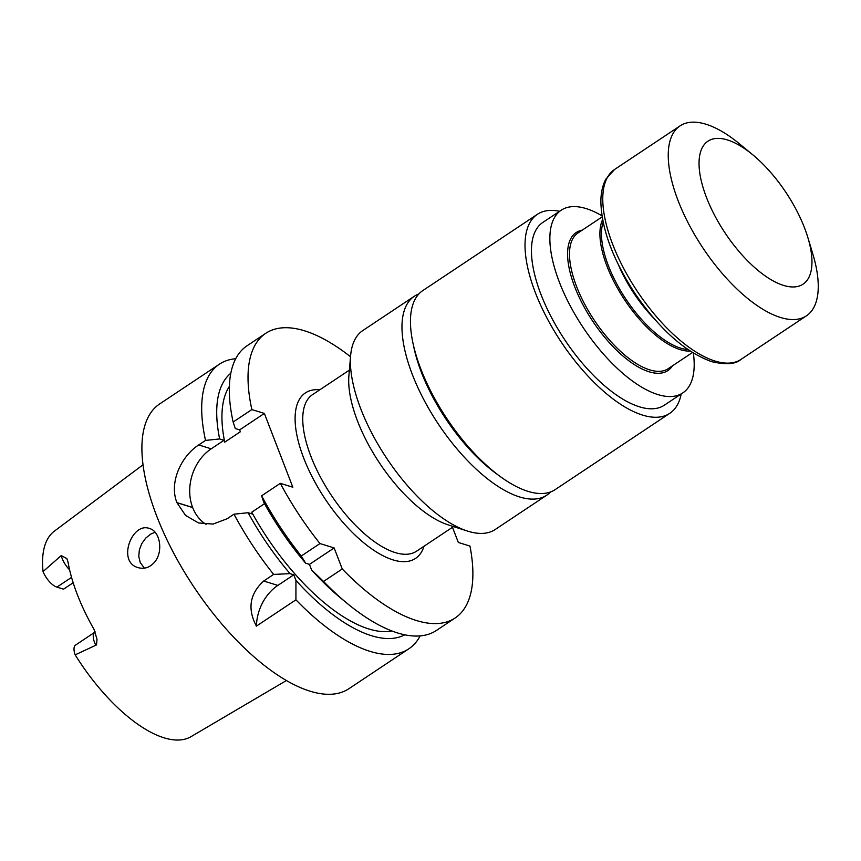 <?xml version="1.0" encoding="UTF-8"?>
<svg xmlns="http://www.w3.org/2000/svg" width="861" height="861" viewBox="0 0 861 861"><rect width="100%" height="100%" fill="white"/><g stroke="black" fill="none" stroke-linecap="round" stroke-linejoin="round"><path stroke-width="1.29" d="M350.535 356.766A170.952 72.787 56.4 0 0 265.726 333.336A170.952 72.787 56.4 0 0 251.853 409.567L264.359 413.431L292.826 487.218L280.32 483.344A170.952 72.787 56.4 0 0 319.969 543.56L334.143 547.94L342.258 568.97A170.952 72.787 56.4 0 0 455.178 617.961A170.952 72.787 56.4 0 0 469.955 546.068L458.332 542.473L452.477 527.298M144.336 568.163L140.235 562.502L138.782 556.432L139.342 549.921L141.785 543.56L145.8 538.039L150.761 534.068L155.088 532.249M154.528 562.201C163.45 552.009 160.211 531.797 150.115 528.708L149.502 528.503C131.894 521.648 116.719 562.308 138.287 567.679C144.433 569.315 149.846 567.485 154.528 562.201M142.958 464.832L54.34 531.172A123.435 52.553 56.4 0 0 43.05 571.586A15.649 6.662 56.4 0 0 56.912 587.127L63.531 589.172L73.163 582.768M95.248 631.942L75.617 645.05A15.649 6.662 -123.6 0 0 75.176 654.844A123.435 52.553 56.4 0 0 191.088 736.618L286.498 680.47M43.05 571.586L61.217 555.56L66.878 558.617L68.008 561.975A125.093 53.264 56.4 0 0 94 629.326L97.013 639.249L96.518 644.9L75.176 654.844M408.846 648.807L348.996 688.639A170.952 72.787 56.4 0 1 193.682 586.664A170.952 72.787 56.4 0 1 159.543 404.013L219.394 364.181A170.952 72.787 -123.6 0 0 205.521 440.412L198.697 444.954C180.928 456.395 168.928 482.892 176.925 502.609A170.952 72.787 56.4 0 0 176.957 502.706L185.567 515.416L198.493 522.95L213.119 524.08L227.164 518.731L233.988 514.189A170.952 72.787 -123.6 0 0 273.637 574.405L263.692 581.024C249.712 593.832 247.279 608.856 256.406 626.119L295.926 599.816A170.952 72.787 -123.6 0 0 408.846 648.807A170.952 72.787 -123.6 0 0 420.157 635.87M219.394 364.181A170.952 72.787 -123.6 0 1 235.688 358.736M205.521 440.412L219.641 438.949A157.197 66.932 -123.6 0 1 230.78 373.287M219.641 438.949L224 440.294L224.721 442.167A149.254 63.553 -123.6 0 1 229.338 386.46M392.132 631.027A149.254 63.553 -123.6 0 1 251.746 512.198L252.467 514.082L248.119 512.725L233.988 514.189M263.692 581.024L277.866 585.405L293.795 574.804L290.049 573.652A157.197 66.932 -123.6 0 1 248.119 512.725M293.795 574.804L295.936 580.357L295.926 599.816M404.842 634.783A157.197 66.932 -123.6 0 1 295.936 580.357M264.359 413.431L239.649 429.876L240.37 431.748L224.721 442.167M251.746 512.198L264.531 503.696M261.604 495.807A170.952 72.787 -123.6 0 0 301.253 556.023L305.698 563.234A157.197 66.932 -123.6 0 1 263.767 502.307L261.604 495.807L280.32 483.344M455.178 617.961L436.462 630.424A170.952 72.787 -123.6 0 1 347.231 603.443L340.805 598.137A157.197 66.932 -123.6 0 1 311.585 569.939L309.443 564.385L334.143 547.94M305.698 563.234L309.443 564.385M239.649 429.876L235.301 428.53L233.137 422.03A170.952 72.787 -123.6 0 1 247.01 345.799L265.726 333.336M290.049 573.652L273.637 574.405M251.853 409.567L233.137 422.03M301.253 556.023L319.969 543.56M347.231 603.443A170.952 72.787 -123.6 0 1 323.542 581.433L311.585 569.939M323.542 581.433L342.258 568.97M277.866 585.405A43.459 34.849 -72.8 0 0 256.406 626.119M224 440.294L211.193 448.818A43.502 34.881 -72.8 0 0 192.649 507.473L192.681 507.57A43.502 34.881 -72.8 0 0 206.08 524.349M467.491 531.065L448.204 524.887A101.555 43.244 -123.6 0 1 379.497 462.981A101.555 43.244 -123.6 0 1 348.899 375.697L350.642 355.518A119.496 50.874 56.4 0 0 350.405 361.146A119.496 50.874 56.4 0 0 467.491 531.065A119.496 50.874 56.4 0 0 495.204 529.493L546.778 495.172A119.496 50.874 56.4 0 0 550.653 491.879M601.99 215.82A109.734 46.72 56.4 0 0 561.211 210.202A109.734 46.72 56.4 0 0 559.381 282.171A109.734 46.72 56.4 0 0 682.816 392.896A109.734 46.72 56.4 0 0 693.374 353.107M418.887 293.924A119.496 50.874 56.4 0 0 414.356 296.227A119.496 50.874 56.4 0 0 401.969 326.825A119.496 50.874 56.4 0 0 458.364 450.518A119.496 50.874 56.4 0 0 546.778 495.172M414.356 296.227L362.782 330.559A119.496 50.874 56.4 0 0 350.642 355.518M413.56 345.831A112.716 47.99 56.4 0 0 421.416 372.339A112.716 47.99 56.4 0 0 500.715 476.757M561.211 210.202L542.796 222.45A109.734 46.72 56.4 0 0 540.966 294.419A109.734 46.72 56.4 0 0 664.412 405.144L682.816 392.896M559.585 211.289A119.507 50.885 56.4 0 0 537.382 214.314A119.507 50.885 56.4 0 0 535.381 292.697A119.507 50.885 56.4 0 0 669.826 413.291A119.507 50.885 56.4 0 0 681.191 393.983M537.382 214.314L422.816 290.577A119.507 50.885 56.4 0 0 420.814 368.96A119.507 50.885 56.4 0 0 555.259 489.543L669.826 413.291M602.625 219.577A81.483 34.688 56.4 0 0 619.543 291.793A81.483 34.688 56.4 0 0 680.115 349.609A81.483 34.688 56.4 0 0 690.145 351.073M603.152 222.267A80.374 34.225 56.4 0 0 622.202 293.343A80.374 34.225 56.4 0 0 680.588 348.124A80.374 34.225 56.4 0 0 687.874 349.534M618.542 265.059A80.374 34.225 56.4 0 0 654.338 318.828M752.751 154.776L739.567 143.905A114.082 48.571 56.4 0 0 680.029 125.9A114.082 48.571 56.4 0 0 688.886 224.344A114.082 48.571 56.4 0 0 780.518 317.483A114.082 48.571 56.4 0 0 806.445 315.826A114.082 48.571 56.4 0 0 812.816 253.941L807.876 237.593A85.852 36.549 56.4 0 0 752.751 154.776A85.852 36.549 56.4 0 0 701.306 180.971A85.852 36.549 56.4 0 0 783.575 285.411A85.852 36.549 56.4 0 0 807.876 237.593M424.021 546.24A99.413 42.329 -123.6 0 1 369.681 547.402A99.413 42.329 -123.6 0 1 303.707 458.095A99.413 42.329 -123.6 0 1 319.872 389.775M71.549 577.376L56.912 587.127M198.697 444.954L211.193 448.818M176.925 502.609L192.649 507.473M176.957 502.706L192.681 507.57M61.217 555.56A15.649 6.662 56.4 0 0 69.612 569.864M94.85 632.254A15.649 6.662 56.4 0 0 95.872 645.395M672.506 365.817A82.86 35.279 -123.6 0 1 592.648 321.088A82.86 35.279 -123.6 0 1 582.208 230.167M602.151 216.886L577.914 233.03A81.483 34.688 56.4 0 0 584.242 303.341A81.483 34.688 56.4 0 0 649.689 369.864A81.483 34.688 56.4 0 0 668.201 368.68L692.448 352.536M349.383 370.122L312.468 394.693A93.978 40.015 56.4 0 0 310.896 456.33A93.978 40.015 56.4 0 0 416.616 551.158L453.532 526.588M715.05 361.06A114.082 48.571 56.4 0 0 740.977 359.403C735.789 364.192 726.017 364.946 711.67 361.652C684.936 352.031 659.16 328.977 634.353 292.503C612.892 259.355 601.731 229.252 600.87 202.195C600.817 193.219 602.463 185.567 605.8 179.239L614.56 169.477A114.082 48.571 56.4 0 0 623.418 267.922A114.082 48.571 56.4 0 0 715.05 361.06M740.977 359.403L806.445 315.826M614.56 169.477L680.029 125.9"/></g></svg>
